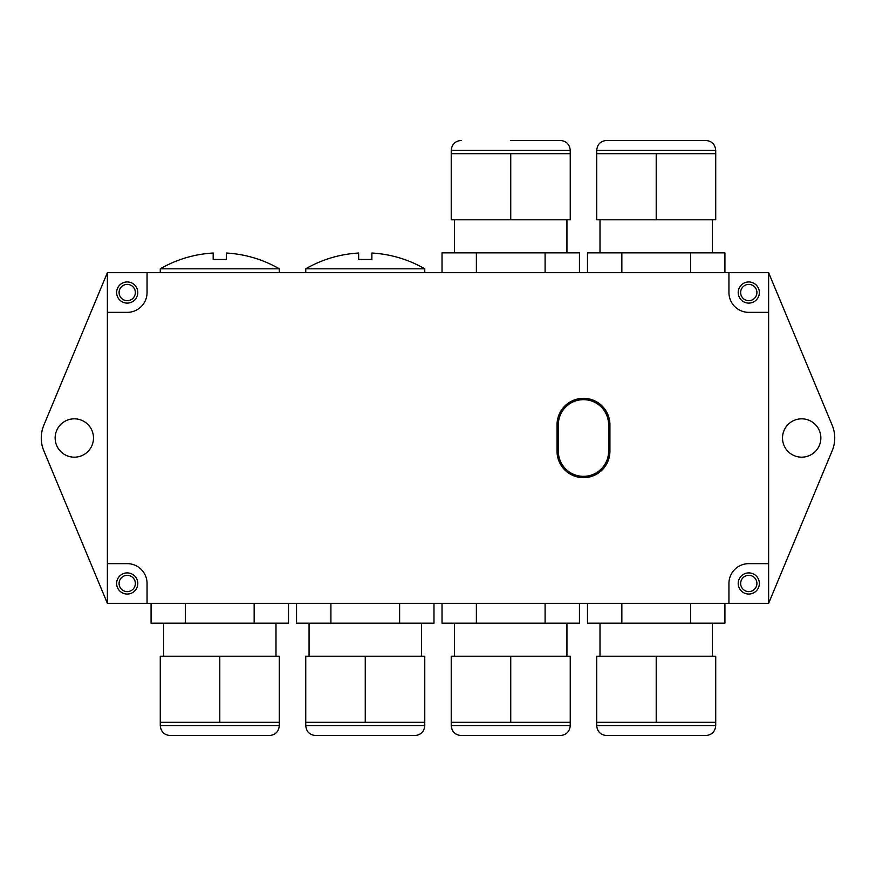 <?xml version="1.0" encoding="UTF-8"?>
<svg xmlns="http://www.w3.org/2000/svg" width="876" height="876" viewBox="0 0 876 876"><rect width="100%" height="100%" fill="white"/><g stroke="black" fill="none" stroke-linecap="round" stroke-linejoin="round"><path stroke-width="1.31" d="M820.856 438A19.173 19.173 0 0 0 801.682 418.827A19.173 19.173 0 0 0 782.509 438A19.173 19.173 0 0 0 801.682 457.173A19.173 19.173 0 0 0 820.856 438M93.491 438A19.173 19.173 0 0 0 74.318 418.827A19.173 19.173 0 0 0 55.144 438A19.173 19.173 0 0 0 74.318 457.173A19.173 19.173 0 0 0 93.491 438M127.217 284.393A8.136 8.136 0 0 1 135.353 292.529A8.136 8.136 0 0 1 127.217 300.665A8.136 8.136 0 0 1 119.081 292.529A8.136 8.136 0 0 1 127.217 284.393M748.783 284.393A8.136 8.136 0 0 1 756.919 292.529A8.136 8.136 0 0 1 748.783 300.665A8.136 8.136 0 0 1 740.647 292.529A8.136 8.136 0 0 1 748.783 284.393M127.217 575.335A8.136 8.136 0 0 1 135.353 583.471A8.136 8.136 0 0 1 127.217 591.607A8.136 8.136 0 0 1 119.081 583.471A8.136 8.136 0 0 1 127.217 575.335M748.783 575.335A8.136 8.136 0 0 1 756.919 583.471A8.136 8.136 0 0 1 748.783 591.607A8.136 8.136 0 0 1 740.647 583.471A8.136 8.136 0 0 1 748.783 575.335M107.376 603.312L107.376 563.64L127.217 563.64A19.841 19.841 0 0 1 147.059 583.471L147.059 603.312L107.376 603.312L43.8 450.713A33.058 33.058 0 0 1 43.8 425.287L107.376 272.688L147.059 272.688L147.059 292.529A19.841 19.841 0 0 1 127.217 312.36L107.376 312.36L107.376 272.688M768.624 272.688L768.624 312.36L748.783 312.36A19.841 19.841 0 0 1 728.942 292.529L728.942 272.688L768.624 272.688L832.2 425.287A33.058 33.058 0 0 1 832.2 450.713L768.624 603.312L728.942 603.312L728.942 583.471A19.841 19.841 0 0 1 748.783 563.64L768.624 563.64L768.624 603.312M454.535 252.857L454.535 219.788M566.936 252.857L566.936 219.788M442.019 272.688L442.019 252.857L545.091 252.857L545.091 272.688M476.38 252.857L476.38 272.688M545.091 252.857L579.452 252.857L579.452 272.688M510.741 153.672L510.741 219.788L570.243 219.788L570.243 153.672L451.228 153.672L451.228 150.365L570.243 150.365C569.663 144.332 566.356 141.036 560.333 140.445L510.741 140.445M510.741 219.788L451.228 219.788L451.228 153.672M600.005 252.857L600.005 219.788M712.418 252.857L712.418 219.788M587.489 272.688L587.489 252.857L690.573 252.857L690.573 272.688M621.851 252.857L621.851 272.688M690.573 252.857L724.923 252.857L724.923 272.688M656.212 153.672L656.212 219.788L715.725 219.788L715.725 153.672L596.698 153.672L596.698 150.365L715.725 150.365C715.134 144.332 711.827 141.025 705.804 140.445L619.836 140.445M656.212 140.445L606.619 140.445C600.597 141.025 597.29 144.332 596.698 150.365M656.212 219.788L596.698 219.788L596.698 153.672M163.582 623.143L163.582 656.212M275.995 623.143L275.995 656.212M288.511 603.312L288.511 623.143L151.077 623.143L151.077 603.312M254.149 623.143L254.149 603.312M185.427 623.143L185.427 603.312M219.788 735.555L269.381 735.555C275.414 734.964 278.71 731.668 279.302 725.635L160.275 725.635C160.866 731.668 164.173 734.964 170.196 735.555L256.164 735.555M183.423 735.555L170.196 735.555M219.788 656.212L219.788 722.328L160.275 722.328L160.275 656.212L279.302 656.212L279.302 725.635M219.788 722.328L279.302 722.328M309.064 623.143L309.064 656.212M421.465 623.143L421.465 656.212M433.981 603.312L433.981 623.143L296.548 623.143L296.548 603.312M399.62 623.143L399.62 603.312M330.909 623.143L330.909 603.312M328.894 735.555L414.852 735.555C420.885 734.964 424.192 731.668 424.772 725.635L305.757 725.635C306.337 731.668 309.644 734.964 315.667 735.555L401.635 735.555M365.259 656.212L365.259 722.328L305.757 722.328L305.757 656.212L424.772 656.212L424.772 725.635M365.259 722.328L424.772 722.328M454.535 623.143L454.535 656.212M566.936 623.143L566.936 656.212M579.452 603.312L579.452 623.143L442.019 623.143L442.019 603.312M545.091 623.143L545.091 603.312M476.38 623.143L476.38 603.312M510.741 735.555L560.333 735.555C566.356 734.964 569.663 731.668 570.243 725.635L451.228 725.635C451.808 731.668 455.115 734.964 461.148 735.555L510.741 735.555L461.148 735.555M510.741 656.212L510.741 722.328L451.228 722.328L451.228 656.212L570.243 656.212L570.243 725.635M510.741 722.328L570.243 722.328M600.005 623.143L600.005 656.212M712.418 623.143L712.418 656.212M724.923 603.312L724.923 623.143L587.489 623.143L587.489 603.312M690.573 623.143L690.573 603.312M621.851 623.143L621.851 603.312M606.619 735.555L705.804 735.555C711.827 734.964 715.134 731.668 715.725 725.635L596.698 725.635C597.29 731.668 600.586 734.964 606.619 735.555L692.577 735.555M656.212 656.212L656.212 722.328L596.698 722.328L596.698 656.212L715.725 656.212L715.725 725.635M656.212 722.328L715.725 722.328M137.795 583.471A10.578 10.578 0 0 0 127.217 572.893A10.578 10.578 0 0 0 116.639 583.471A10.578 10.578 0 0 0 127.217 594.048A10.578 10.578 0 0 0 137.795 583.471M137.795 292.529A10.578 10.578 0 0 0 127.217 281.952A10.578 10.578 0 0 0 116.639 292.529A10.578 10.578 0 0 0 127.217 303.107A10.578 10.578 0 0 0 137.795 292.529M759.361 292.529A10.578 10.578 0 0 0 748.783 281.952A10.578 10.578 0 0 0 738.205 292.529A10.578 10.578 0 0 0 748.783 303.107A10.578 10.578 0 0 0 759.361 292.529M759.361 583.471A10.578 10.578 0 0 0 748.783 572.893A10.578 10.578 0 0 0 738.205 583.471A10.578 10.578 0 0 0 748.783 594.048A10.578 10.578 0 0 0 759.361 583.471M107.376 563.64L107.376 312.36M557.026 424.772A26.444 26.444 0 0 1 583.471 398.328A26.444 26.444 0 0 1 609.926 424.772L609.926 451.228A26.444 26.444 0 0 1 583.471 477.672A26.444 26.444 0 0 1 557.026 451.228L557.026 424.772M147.059 272.688L728.942 272.688M768.624 312.36L768.624 563.64M728.942 603.312L147.059 603.312M608.601 424.772L608.601 451.228A25.13 25.13 0 0 1 583.471 476.347A25.13 25.13 0 0 1 558.34 451.228L558.34 424.772A25.13 25.13 0 0 1 583.471 399.653A25.13 25.13 0 0 1 608.601 424.772M279.302 268.801A119.026 119.026 0 0 0 226.402 253.033L226.402 259.46L213.175 259.46L213.175 253.033A119.026 119.026 0 0 0 160.275 268.801L279.302 268.801L279.302 272.688M160.275 268.801L160.275 272.688M424.772 268.801A119.026 119.026 0 0 0 371.873 253.033L371.873 259.46L358.656 259.46L358.656 253.033A119.026 119.026 0 0 0 305.757 268.801L424.772 268.801L424.772 272.688M305.757 268.801L305.757 272.688M570.243 153.672L570.243 150.365M451.228 150.365C451.808 144.343 455.115 141.036 461.148 140.445M715.725 153.672L715.725 150.365M160.275 722.328L160.275 725.635M305.757 722.328L305.757 725.635M451.228 722.328L451.228 725.635M596.698 722.328L596.698 725.635"/></g></svg>
